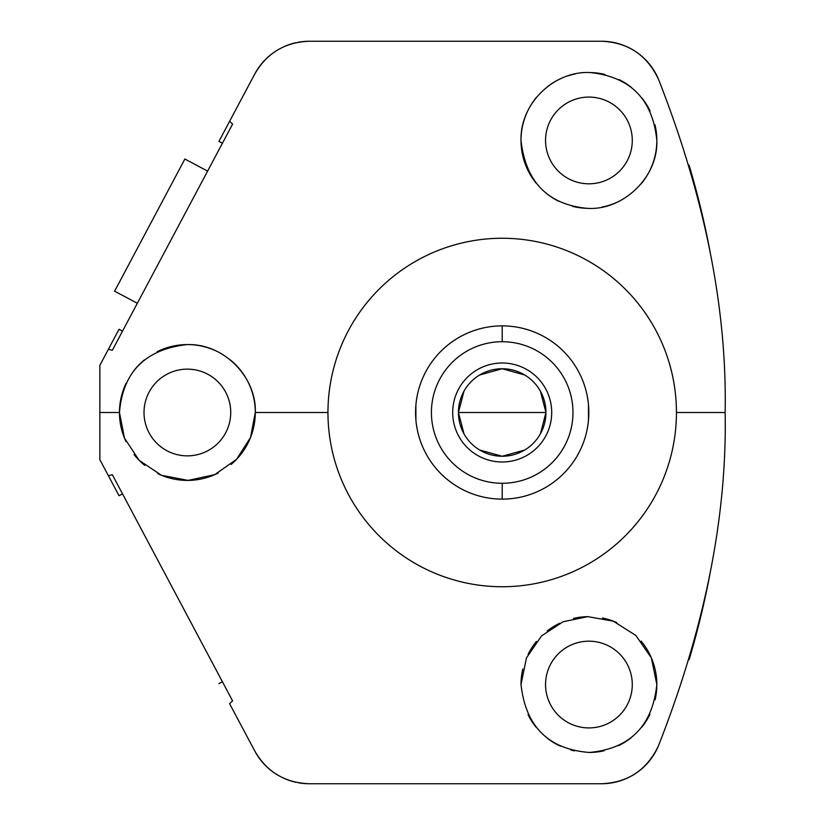 <?xml version="1.0" encoding="UTF-8"?>
<svg xmlns="http://www.w3.org/2000/svg" width="825" height="825" viewBox="0 0 825 825"><rect width="100%" height="100%" fill="white"/><g stroke="black" fill="none" stroke-linecap="round" stroke-linejoin="round"><path stroke-width="1.24" d="M271.92 771.158A61.772 61.772 0 0 1 254.75 750.977C266.836 771.922 285.017 782.853 309.293 783.75L601.477 783.75A61.772 61.772 0 0 0 624.999 779.099A61.772 61.772 0 0 1 601.477 783.75C627.99 782.647 646.996 769.972 658.494 745.728C704.921 627.351 727.134 516.275 725.144 412.5L676.438 412.5A174.24 174.24 0 0 0 502.198 238.26A174.24 174.24 0 0 0 327.958 412.5A174.24 174.24 0 0 1 502.198 238.26A174.24 174.24 0 0 1 676.438 412.5A174.24 174.24 0 0 1 502.198 586.74A174.24 174.24 0 0 1 327.958 412.5L255.286 412.5A67.918 67.918 0 0 1 231.083 464.475M122.523 493.876L119.027 495.732L122.523 493.876M99.856 365.331L99.856 412.5L99.856 365.331L119.027 329.268L122.523 331.124L119.027 329.268L99.856 365.331L108.364 349.326L112.355 350.264L232.598 124.101L229.597 121.327L254.75 74.023A61.772 61.772 0 0 1 271.92 53.842M222.43 143.241L218.934 141.384L222.43 143.241M273.374 52.759A61.772 61.772 0 0 1 277.994 49.768M283.315 46.973A61.772 61.772 0 0 1 295.979 42.704M298.227 42.25A61.772 61.772 0 0 1 309.293 41.25C285.017 42.147 266.836 53.078 254.75 74.023L218.934 141.384M601.477 41.25A61.772 61.772 0 0 1 624.999 45.901A61.772 61.772 0 0 0 601.477 41.25L309.293 41.25L601.477 41.25C627.99 42.353 646.996 55.027 658.494 79.272C646.996 55.027 627.99 42.353 601.477 41.25M625.886 46.283A61.772 61.772 0 0 1 635.601 51.532A61.772 61.772 0 0 0 625.886 46.283M635.632 51.552A61.772 61.772 0 0 1 644.789 58.977A61.772 61.772 0 0 0 635.632 51.552M644.985 59.173A61.772 61.772 0 0 1 658.494 79.272C704.911 197.66 727.124 308.736 725.144 412.5C727.124 308.736 704.911 197.66 658.494 79.272A61.772 61.772 0 0 0 644.985 59.173M230.422 359.968A67.918 67.918 0 0 1 255.286 412.5L327.958 412.5A174.24 174.24 0 0 0 502.198 586.74A174.24 174.24 0 0 0 676.438 412.5L725.144 412.5C727.134 516.275 704.921 627.351 658.494 745.728A61.772 61.772 0 0 1 644.985 765.827A61.772 61.772 0 0 0 658.494 745.738C646.996 769.972 627.99 782.647 601.477 783.75L309.293 783.75A61.772 61.772 0 0 1 298.227 782.75M644.789 766.023A61.772 61.772 0 0 1 635.632 773.448A61.772 61.772 0 0 0 644.789 766.023M635.601 773.468A61.772 61.772 0 0 1 625.886 778.717A61.772 61.772 0 0 0 635.601 773.468M295.979 782.296A61.772 61.772 0 0 1 283.315 778.027M277.994 775.232A61.772 61.772 0 0 1 273.374 772.241M218.934 683.616L222.43 681.759L218.934 683.616M99.856 459.669L119.027 495.732L99.856 459.669L99.856 412.5L99.856 459.669M229.597 703.673L254.75 750.977L229.597 703.673L232.598 700.899L112.355 474.736L108.364 475.674L112.355 474.736L232.598 700.899L229.597 703.673M689.123 165.268A866.446 866.446 0 0 1 710.077 251.625M710.077 573.385A866.446 866.446 0 0 1 689.153 659.608M545.552 684.554A43.364 43.364 0 0 0 588.916 727.918A43.364 43.364 0 0 0 632.28 684.554A43.364 43.364 0 0 0 588.916 641.19A43.364 43.364 0 0 0 545.552 684.554A43.364 43.364 0 0 0 588.916 727.918A43.364 43.364 0 0 0 632.28 684.554A43.364 43.364 0 0 0 588.916 641.19A43.364 43.364 0 0 0 545.552 684.554M545.552 140.446A43.364 43.364 0 0 0 588.916 183.81A43.364 43.364 0 0 0 632.28 140.446A43.364 43.364 0 0 0 588.916 97.082A43.364 43.364 0 0 0 545.552 140.446A43.364 43.364 0 0 0 588.916 183.81A43.364 43.364 0 0 0 632.28 140.446A43.364 43.364 0 0 0 588.916 97.082A43.364 43.364 0 0 0 545.552 140.446M144.014 412.5A43.364 43.364 0 0 0 187.378 455.864A43.364 43.364 0 0 0 230.732 412.5A43.364 43.364 0 0 0 187.378 369.136A43.364 43.364 0 0 0 144.014 412.5A43.364 43.364 0 0 0 187.378 455.864A43.364 43.364 0 0 0 230.732 412.5A43.364 43.364 0 0 0 187.378 369.136A43.364 43.364 0 0 0 144.014 412.5M656.834 684.554L651.348 657.834L635.827 635.446L613.284 621.163L587.874 616.646L563.083 621.751L541.561 635.879L526.474 657.855L521.008 684.554C525.742 726.66 548.532 749.296 589.37 752.462C629.898 748.729 652.389 726.093 656.834 684.554L651.348 657.834L635.827 635.446L613.284 621.163L587.874 616.646L563.083 621.751L541.561 635.879L526.474 657.855L521.008 684.554C525.742 726.66 548.532 749.296 589.37 752.462C629.898 748.729 652.389 726.093 656.834 684.554A67.918 67.918 0 0 0 641.149 641.149A67.918 67.918 0 0 1 655.081 699.868M649.956 714.326A67.918 67.918 0 0 1 641.788 727.176M631.032 737.828A67.918 67.918 0 0 1 618.307 745.779M604.189 750.729A67.918 67.918 0 0 1 589.37 752.462M574.478 750.915A67.918 67.918 0 0 1 570.859 750.018M560.247 746.12A67.918 67.918 0 0 1 547.346 738.251M536.384 727.598A67.918 67.918 0 0 1 528.052 714.687M521.008 684.554A67.918 67.918 0 0 1 522.813 668.982A67.918 67.918 0 0 0 521.008 684.554M528.103 654.328A67.918 67.918 0 0 1 536.415 641.468A67.918 67.918 0 0 0 528.103 654.328M547.222 630.939A67.918 67.918 0 0 1 559.742 623.226A67.918 67.918 0 0 0 547.222 630.939M573.478 618.42A67.918 67.918 0 0 1 587.874 616.646A67.918 67.918 0 0 0 573.478 618.42M602.549 618.018A67.918 67.918 0 0 1 616.77 622.607A67.918 67.918 0 0 0 602.549 618.018M654.988 124.75A67.918 67.918 0 0 1 641.19 183.81M616.461 202.527A67.918 67.918 0 0 1 601.951 207.096M587.029 208.333A67.918 67.918 0 0 1 572.529 206.353M558.876 201.352A67.918 67.918 0 0 1 546.593 193.566M536.075 183.109A67.918 67.918 0 0 1 536.539 97.216M547.687 86.481A67.918 67.918 0 0 1 560.804 78.622M567.662 75.941A67.918 67.918 0 0 1 575.211 73.93M590.215 72.548A67.918 67.918 0 0 1 605.045 74.477M619.07 79.592A67.918 67.918 0 0 1 631.61 87.625M642.139 98.258A67.918 67.918 0 0 1 650.1 110.973M521.008 140.446C525.742 181.912 547.748 204.538 587.029 208.333C622.328 210.901 658.185 177.87 656.834 140.446C652.709 99.464 630.506 76.828 590.215 72.548C554.627 70.651 520.059 102.805 521.008 140.446C525.742 181.912 547.748 204.538 587.029 208.333C622.328 210.901 658.185 177.87 656.834 140.446C652.709 99.464 630.506 76.828 590.215 72.548C554.627 70.651 520.059 102.805 521.008 140.446M218.233 473.003A67.918 67.918 0 0 1 157.843 473.653M144.777 465.393A67.918 67.918 0 0 1 134.032 454.534M126.019 441.623A67.918 67.918 0 0 1 125.957 383.512M133.825 370.724A67.918 67.918 0 0 1 144.354 359.948M157.162 351.677A67.918 67.918 0 0 1 217.284 351.522M119.46 412.5L124.492 438.157L139.085 460.257L161.391 475.252L188.1 480.408L214.717 474.664L236.62 459.267L250.553 437.405L255.286 412.5C256.833 378.397 224.833 343.334 186.997 344.592C145.375 349.326 122.863 371.962 119.46 412.5L99.856 412.5L119.46 412.5L124.492 438.157L139.085 460.257L161.391 475.252L188.1 480.408L214.717 474.664L236.62 459.267L250.553 437.405L255.286 412.5C256.833 378.397 224.833 343.334 186.997 344.592C145.375 349.326 122.863 371.962 119.46 412.5M254.75 74.023C266.836 53.078 285.017 42.147 309.293 41.25M309.293 783.75C285.017 782.853 266.836 771.922 254.75 750.977M229.597 121.327L232.598 124.101L112.355 350.264L108.364 349.326M502.198 341.715A70.785 70.785 0 0 0 431.413 412.5A70.785 70.785 0 0 0 502.198 483.285A70.785 70.785 0 0 0 572.983 412.5A70.785 70.785 0 0 0 502.198 341.715L502.198 325.875A86.625 86.625 0 0 1 588.823 412.5A86.625 86.625 0 0 1 502.198 499.125L502.198 483.285A70.785 70.785 0 0 0 572.983 412.5A70.785 70.785 0 0 0 502.198 341.715A70.785 70.785 0 0 0 431.413 412.5A70.785 70.785 0 0 0 502.198 483.285L502.198 499.125A86.625 86.625 0 0 0 588.823 412.5A86.625 86.625 0 0 0 502.198 325.875L502.198 341.715M464.001 391.153L458.432 412.5A43.756 43.756 0 0 1 502.198 368.744A43.756 43.756 0 0 1 545.954 412.5A43.756 43.756 0 0 1 502.198 456.256A43.756 43.756 0 0 1 458.432 412.5L545.954 412.5L540.396 391.153M588.483 404.869L588.493 419.997M502.198 499.125A86.625 86.625 0 0 1 415.573 412.5A86.625 86.625 0 0 1 502.198 325.875A86.625 86.625 0 0 0 415.573 412.5A86.625 86.625 0 0 0 502.198 499.125M415.903 420.131L415.893 405.003M524.721 374.983L502.198 368.744L479.665 374.983M540.396 433.847L545.954 412.5A43.756 43.756 0 0 0 502.198 368.744A43.756 43.756 0 0 0 458.432 412.5L464.001 433.847M545.954 412.5L458.432 412.5A43.756 43.756 0 0 0 502.198 456.256A43.756 43.756 0 0 0 545.954 412.5M479.665 450.017L502.198 456.256L524.721 450.017M184.882 159.019L114.613 291.184L184.882 159.019L207.611 171.105L184.882 159.019M137.342 303.27L114.613 291.184L137.342 303.27M416.388 400.579L417.151 396.041M417.275 395.412L417.739 393.226M417.832 392.834L418.1 391.731M417.811 392.906L417.491 394.371M417.172 395.928L416.646 398.877M417.337 429.907L417.481 430.609M417.832 432.176L418.089 433.269M418.388 434.424L417.852 432.238M417.811 432.083L417.264 429.536M417.172 429.062L416.408 424.545M415.8 418.77L415.573 412.5M442.19 474.973L444.768 477.355L442.19 474.973M447.604 479.758L448.728 480.655L447.604 479.758M451.43 482.687L453.327 484.028L451.43 482.687M464.692 490.586L466.785 491.556L464.692 490.586M469.899 492.876L471.24 493.402L469.899 492.876M474.746 494.66L478.098 495.701L474.746 494.66M526.298 495.701L529.64 494.66L526.298 495.701M533.146 493.402L534.497 492.876L533.146 493.402M537.601 491.556L539.694 490.586L537.601 491.556M551.069 484.017L552.956 482.687L551.069 484.028M555.658 480.655L556.782 479.758L555.658 480.655M559.628 477.355L562.196 474.973L559.628 477.355M587.049 395.093L586.905 394.391M586.554 392.824L586.297 391.731M585.998 390.576L586.544 392.762M586.575 392.917L587.132 395.464M587.225 395.938L587.977 400.455M588.596 406.23L588.823 412.5M587.998 424.421L587.245 428.959M587.111 429.588L586.647 431.774M586.554 432.166L586.297 433.269M586.575 432.094L586.905 430.629M587.214 429.072L587.74 426.123M562.196 350.027L559.628 347.645L562.196 350.027M556.782 345.242L555.658 344.345L556.782 345.242M552.967 342.313L551.069 340.972L552.956 342.313M539.694 334.414L537.601 333.444L539.694 334.414M534.497 332.124L533.146 331.598L534.497 332.124M529.64 330.34L526.298 329.299L529.64 330.34M478.098 329.299L474.746 330.34L478.098 329.299M471.24 331.598L469.899 332.124L471.24 331.598M466.795 333.444L464.692 334.414L466.785 333.444M453.327 340.983L451.43 342.313L453.327 340.972M448.728 344.345L447.604 345.242L448.728 344.345M444.768 347.645L442.19 350.027L444.768 347.645M551.698 412.5A49.5 49.5 0 0 0 502.198 363A49.5 49.5 0 0 0 452.698 412.5A49.5 49.5 0 0 0 502.198 462A49.5 49.5 0 0 0 551.698 412.5"/></g></svg>
